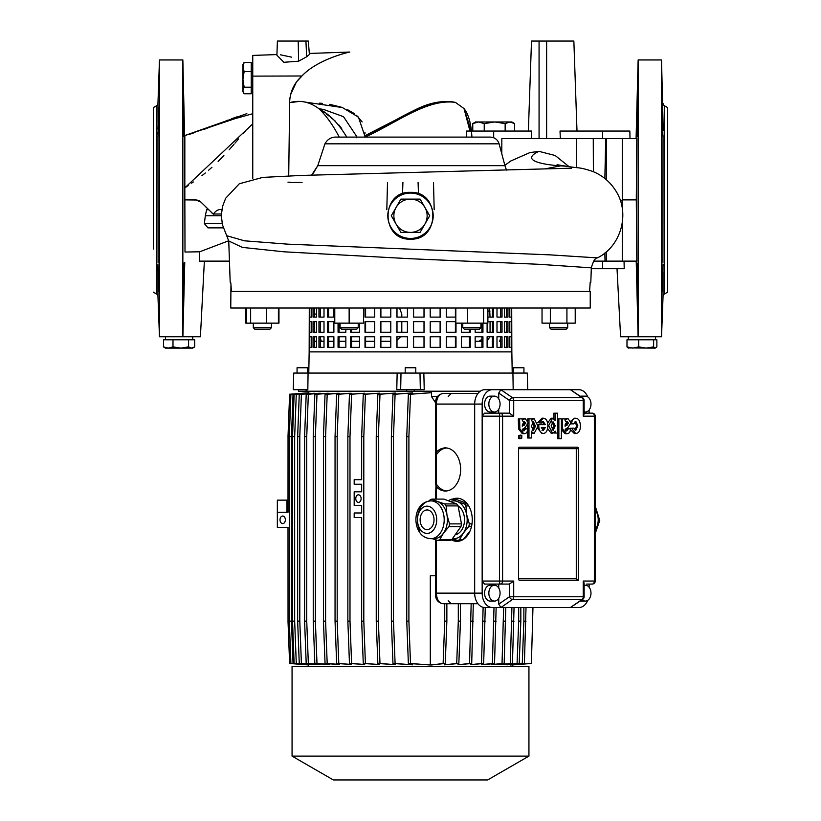 <?xml version="1.0" encoding="UTF-8"?>
<svg xmlns="http://www.w3.org/2000/svg" width="821" height="821" viewBox="0 0 821 821"><rect width="100%" height="100%" fill="white"/><g stroke="black" fill="none" stroke-linecap="round" stroke-linejoin="round"><path stroke-width="1.23" d="M153.363 249.03L153.363 107.602L156.442 105.827A3.027 3.027 0 0 0 157.96 103.313L159.469 59.954L159.469 107.962L158.781 107.962L157.96 127.789L158.155 119.661M410.5 193.068A22.69 22.69 0 0 1 433.19 215.759A22.69 22.69 0 0 1 410.5 238.439A22.69 22.69 0 0 1 387.81 215.759A22.69 22.69 0 0 1 410.5 193.068M410.5 239.147C440.313 240.481 440.241 191.006 410.5 192.36C380.534 191.016 380.667 240.574 410.5 239.147M593.665 261.129L602.604 261.129L602.604 268.693L591.294 268.693L590.812 282.25L591.325 267.841L539.346 264.311L410.5 258.738L283.768 251.79L242.411 247.398L228.741 240.974L222.429 224.749L221.331 215.574L222.44 206.718L225.662 198.272L239.291 183.781L262.699 177.408L301.553 175.427L571.385 168.192M589.601 291.383L231.399 291.383L230.958 284.559L230.763 308.019L590.237 308.019L590.237 291.383L589.601 291.383L590.176 282.362L589.601 291.383M311.652 175.068L317.789 165.657L324.931 143.829C327.6 139.057 331.54 136.82 336.764 137.097L490.342 137.097C494.776 137.364 497.7 139.611 499.106 143.829L324.931 143.829M506.66 170.101A22.69 22.69 0 0 1 504.956 165.657L317.789 165.657L313.088 173.611M252.755 178.68L252.755 55.418L276.923 54.576M309.363 53.447L349.818 52.031L309.363 53.447M183.37 107.962L183.904 136.697L182.857 107.962M157.96 103.313L158.073 136.697L158.781 107.962M183.37 277.416C183.196 296.032 183.381 296.032 183.904 277.416L183.904 263.048L183.37 277.416C183.196 296.032 183.381 296.032 183.904 277.416L183.904 263.048L183.37 277.416M158.073 277.416C158.771 295.94 159.007 295.94 158.781 277.416L157.96 264.126L158.073 277.416C158.771 295.94 159.007 295.94 158.781 277.416M637.66 291.629L637.712 290.449M637.63 277.272L637.383 267.338M637.301 265.501L637.229 264.157M637.004 264.157L636.983 265.47M636.973 267.143L636.983 269.432M637.004 271.895L637.024 273.239M636.08 138.616L638.143 59.954L638.143 107.962M638.143 136.697L638.143 172.215M638.143 196.445L638.143 263.048M638.143 291.783L638.143 305.145M153.363 292.143L156.442 293.918A3.027 3.027 0 0 1 157.96 296.432L159.469 336.764L159.469 59.954L182.857 59.954L182.857 83.352M158.073 263.048L157.96 135.619M157.96 296.432L157.94 271.382M157.878 270.643L157.735 265.665M157.735 134.08L157.632 132.489M157.878 129.102L157.94 128.374M297.448 80.899L301.954 75.984C314.576 62.098 340.879 53.817 349.818 52.031C340.192 54.155 315.223 61.708 301.954 75.984C294 83.167 289.895 92.055 289.639 102.646L288.715 175.93M662.219 107.962L662.927 136.697C662.434 137.6 661.788 107.099 662.219 107.962L662.28 108.167M637.096 136.697L637.63 107.962L637.096 136.697M663.235 130.293L661.531 59.954L661.531 107.962M662.947 276.482L662.978 275.179M663.235 265.46L663.06 264.331M662.219 277.416L663.04 264.126L662.927 277.416C662.229 295.96 661.993 295.96 662.219 277.416C661.993 295.96 662.229 295.96 662.927 277.416M662.927 263.048L663.04 135.619M637.096 277.416C636.932 258.872 637.106 258.872 637.63 277.416C637.794 295.95 637.619 295.95 637.096 277.416C636.932 258.872 637.106 258.872 637.63 277.416C637.794 295.95 637.619 295.95 637.096 277.416M277.395 41.05L298.218 41.05L277.395 41.05L276.903 55.181L283.871 62.293L298.587 61.195L306.674 56.782L309.404 54.473L308.306 41.05M291.671 57.172L280.515 54.812M354.077 137.097L338.857 137.097M661.531 199.872L661.531 59.954L638.143 59.954L638.143 336.764L661.531 336.764L661.531 199.872M661.531 336.764L663.04 296.432L663.04 271.956M663.04 296.432A3.027 3.027 0 0 1 664.558 293.918L667.637 292.143L667.637 107.602L664.558 105.827A3.027 3.027 0 0 1 663.04 103.313M545.144 168.849L560.61 165.842L566.069 166.201C581.022 168.674 578.046 166.725 592.29 171.281C602.193 175.181 610.024 181.698 615.791 190.831C630.631 213.624 620.748 246.598 597.411 257.886L550.142 254.869L287.637 244.145L244.525 240.82L227.181 235.853M221.331 215.759L205.322 215.759L204.357 223.558L222.152 223.558M204.357 223.558L207.918 227.858L223.343 227.858M568.912 166.581L555.191 155.508L538.976 151.362C517.599 161.234 548.407 165.185 560.61 165.842M504.874 165.339L510.641 161.06L529.843 152.603L538.976 151.362M343.137 137.097L339.196 137.097C333.388 125.675 326.696 116.254 319.102 108.854C309.763 101.804 299.942 99.731 289.639 102.646L289.854 97.956M252.755 123.879L184.828 187.876L184.838 199.872L195.603 199.872L200.95 202.089L213.439 214.291L205.383 206.512M211.962 213.101L213.45 214.004C215.985 210.35 219.033 208.914 222.573 209.704M213.45 214.004L221.372 214.004M228.751 240.748L199.719 251.79L185.002 252.037L184.848 199.872L197.091 200.016M198.508 200.447L200.95 202.089M206.625 209.704L208.565 209.704L206.625 209.704L205.322 215.759M230.65 282.332L230.886 283.573M576.65 167.638L576.558 138.616L501.847 138.616L501.764 153.753M576.558 138.616L593.265 138.616L593.388 171.722M531.29 138.616L531.526 131.052L466.431 131.052L466.328 137.097M305.35 102.122L342.357 107.541L358.418 117.095L364.781 135.804C397.272 121.754 427.146 96.406 455.439 102.399L464.019 108.577C468.565 114.273 471.192 123.786 471.911 137.097L478.612 137.097M184.828 187.876L184.838 135.537L246.854 113.647M346.175 136.05L346.708 137.097C338.899 123.807 329.693 114.396 319.102 108.854M470.351 137.097L336.764 137.097M183.986 127.122L184.027 132.489M183.976 263.633L184.027 267.256M183.986 272.623L183.894 277.529M183.771 282.947L183.617 287.668M159.469 336.764L182.857 336.764L182.857 59.954L182.857 336.764L200.406 336.764L182.888 336.764L184.756 262.381M184.756 142.977L182.857 59.954M184.735 157.375L184.735 151.475M184.746 147.513L184.756 145.091M183.278 321.637L183.442 315.151M183.555 310.841L183.719 304.488M183.955 295.067L183.996 293.538M184.222 284.312L184.53 271.854M184.653 266.722L184.715 264.475M184.735 263.367L184.756 262.525M204.367 261.129L200.406 336.764M199.719 251.79L199.349 261.129L229.449 261.129M604.851 178.485L605.713 138.616L593.265 138.616M605.713 138.616L606.38 138.616L606.38 179.758M620.655 201.484L622.267 199.872L636.296 199.872L636.798 138.616L606.38 138.616M622.267 208.36L622.267 138.616M622.267 223.158L622.267 261.129L606.38 261.129L606.38 251.76M604.851 253.022L605.036 261.129L593.388 261.129M602.604 261.129L606.38 261.129M622.267 261.129L636.798 261.129L636.296 199.872M576.999 131.052L573.858 41.05L531.505 41.05L528.365 131.052L531.505 41.05M418.084 182.478L418.474 193.818M434.186 209.704L433.498 182.478M402.916 182.478L402.526 193.777M455.439 102.399C427.361 98.469 397.508 122.257 365.088 137.117L364.781 135.804L411.403 111.872C427.269 102.994 441.944 99.834 455.439 102.399L464.019 108.577L471.264 131.052M189.559 134.264L193.192 133.166M203.67 129.544L219.987 123.181M226.062 120.81L227.643 120.215M231.471 118.788L236.961 116.849M319.605 103.148L322.304 103.364M329.59 104.308L341.536 107.253M347.468 109.624L354.251 113.555M356.509 115.309L362.153 121.949M364.986 132.397L364.976 133.505M307.844 41.05L305.915 41.05L306.674 56.782M298.587 61.195L298.218 41.05L305.915 41.05M159.469 136.697L159.469 174.791M341.68 128.579L339.135 125.161M335.245 121.098L334.178 120.215M333.162 119.384L330.976 117.608M328.852 115.925L326.163 113.873M324.182 112.405L319.112 108.865M318.907 108.711L323.587 109.46L343.496 116.674L356.314 135.906L356.396 137.754M304.488 101.927L301.42 101.445M300.034 101.342L289.639 102.646M290.326 95.267L296.012 82.829M250.241 126.208L247.819 128.63M245.458 131.134L243.16 133.69M238.603 138.913L234.95 143.172M233.995 144.28L229.141 149.833M223.887 155.569L218.15 161.429M211.931 167.299L208.667 170.173M205.322 172.974L201.925 175.673M193.315 181.964L191.601 183.186M188.204 185.577L185.207 187.619M198.497 200.447L199.801 201.145M602.604 268.693L624.217 268.693L624.052 261.129L624.217 268.693M636.213 261.129L638.112 336.764L620.594 336.764L617.023 268.693M560.343 138.616L560.014 131.052L602.604 131.052L602.604 138.616M629.994 138.616L629.861 131.052L602.604 131.052M464.019 108.577L469.961 131.052M386.814 209.704L387.502 182.478M662.219 277.549L662.178 279.489M661.531 136.697L661.531 218.602M153.363 107.602L153.363 150.715M514.623 123.591L509.892 121.97L505.151 123.591L494.694 121.97L484.226 123.591L478.499 121.97L472.763 123.591L475.544 121.97L511.842 121.97L514.623 123.591L514.623 131.052M472.763 123.591L472.763 131.052M484.226 123.591L484.226 131.052M505.151 123.591L505.151 131.052M396.091 224.071A16.636 16.636 0 0 1 396.091 207.436L400.894 199.113L420.106 199.113L429.711 215.759L420.106 232.394L400.894 232.394L391.289 215.759L396.091 207.436A16.636 16.636 0 0 1 424.909 207.436A16.636 16.636 0 0 1 410.5 232.394A16.636 16.636 0 0 1 396.091 224.071M638.687 346.893L646.158 348.104L653.629 346.893L655.25 348.104L656.872 346.893L656.872 339.791L626.987 339.791L626.987 346.893L632.837 348.104L638.687 346.893L638.687 339.791M653.629 346.893L653.629 339.791M655.25 348.104L628.014 347.93M628.609 348.104L626.987 346.893M172.995 346.893L180.784 348.104L188.584 346.893L191.621 348.104L194.669 346.893L194.669 339.791L163.482 339.791L163.482 346.893L168.233 348.104L172.995 346.893L172.995 339.791M188.584 346.893L188.584 339.791M163.482 346.893L165.462 348.104L192.689 348.104L194.669 346.893M244.135 71.55L242.924 79.37L244.135 87.2L242.924 90.474L244.135 93.758L251.236 93.758L251.236 62.458L244.135 62.458L242.924 67.004L244.135 71.55L251.236 71.55M244.135 87.2L251.236 87.2M244.135 62.458L242.924 64.5L242.924 91.726L244.135 93.758M242.924 91.223L243.221 92.239M499.671 341.3L500.697 338.119M475.154 341.279L481.096 341.3M531.392 663.481L532.962 607.519L531.392 663.481L512.602 664.928L512.602 666.508L512.602 664.928M570.4 607.519L578.959 607.519L570.4 607.519L582.038 599.494A3.027 1.919 55.4 0 0 582.818 599.258L570.4 607.519L500.882 607.519L498.737 604.153L498.737 598.293M587.754 396.882A14.368 10.16 90 0 0 578.959 389.698L500.882 389.698L512.509 397.723A3.027 1.919 124.6 0 0 509.431 400.443L498.737 393.064L498.737 398.924M589.119 584.07L589.119 587.231L589.119 584.07L592.218 584.07L586.738 584.07M288.007 621.128L289.608 663.481L308.398 664.928L289.639 663.481L288.038 621.128L288.007 527.369L288.038 621.128L289.31 621.128L290.911 663.481L289.639 663.481M291.445 436.587L291.445 621.128L289.31 621.128L289.31 436.587L290.911 394.244L293.046 394.244L291.445 436.587L288.038 436.587L288.007 500.143L277.344 500.143L277.344 512.242L286.97 512.242L286.97 500.143M288.007 436.587L289.608 394.244L308.398 392.797L289.639 394.244L288.038 436.587L288.038 512.242L286.97 512.242M595.246 522.608A9.831 6.948 90 0 0 595.246 516.963M480.295 391.217L406.723 391.217L406.723 389.698M306.13 389.698L306.13 391.217L298.567 391.217L298.567 389.698M513.361 373.062L513.361 367.767L523.942 367.767L523.942 373.062M405.205 373.062L405.205 367.767L415.795 367.767L415.795 373.062M567.701 327.682L566.192 329.2L551.065 329.2L549.557 327.682L567.701 327.682L567.701 323.146M480.932 327.682L479.423 329.2L464.296 329.2L462.777 327.682L480.932 327.682L480.932 323.146M358.223 327.682L356.704 329.2L341.577 329.2L340.068 327.682L358.223 327.682L358.223 323.146M340.068 327.682L340.068 323.146M271.443 327.682L269.935 329.2L254.808 329.2L253.299 327.682L271.443 327.682L271.443 323.146M297.058 373.062L297.058 367.767L307.639 367.767L307.639 373.062M309.291 308.019L309.158 351.891L511.842 351.891L512.212 373.062L511.842 351.891L309.158 351.891L308.788 373.062M306.91 389.698L306.89 391.217L406.723 391.217M308.07 373.062L293.713 373.062L293.271 389.698L307.824 389.698L308.07 373.062L397.159 373.062L396.769 389.698L400.669 389.698L401.007 373.062L397.159 373.062M345.846 341.3L339.083 341.3M333.89 341.3L328.574 341.3M324.008 341.3L320.303 341.3M316.495 341.3L314.494 341.3M311.549 340.079L311.303 338.478M399.499 308.019L401.797 314.074L401.797 317.101M401.797 321.637L401.797 332.228M400.586 336.764L396.995 340.253M390.786 341.3L380.893 341.3M374.694 341.3L365.602 341.3M359.577 341.3L351.542 341.3M489.562 308.019L490.055 317.101M490.055 321.637L490.055 332.228M489.942 336.764L487.11 341.156M513.176 389.698L512.93 373.062L423.841 373.062L424.231 389.698L400.669 389.698M527.729 389.698L527.287 373.062L512.93 373.062M423.841 373.062L401.007 373.062M419.993 373.062L420.331 389.698M320.303 338.119L321.329 341.3M479.012 341.3L481.917 339.227M278.401 308.019L278.401 323.146L278.966 323.146L278.966 308.019M278.401 323.146L245.777 323.146L245.777 308.019M266.661 323.146L266.661 308.019M250.641 323.146L250.641 308.019M246.341 323.146L246.341 308.019M349.141 308.019L349.141 323.146L363.508 323.146L363.508 308.019M349.141 323.146L334.773 323.146L334.773 308.019M487.89 308.019L487.89 323.146L455.829 323.146L455.829 308.019M483.59 323.146L483.59 308.019M467.56 323.146L467.56 308.019M575.223 308.019L575.223 323.146L542.034 323.146L542.034 308.019M550.337 323.146L550.337 308.019M566.921 323.146L566.921 308.019M292.06 756.11L333.357 779.95L487.643 779.95L528.94 756.11L528.94 666.508L292.06 666.508L292.06 756.11L528.94 756.11L528.94 666.508M494.458 585.209A7.943 5.614 90 0 0 488.844 593.142A7.943 5.614 90 0 0 494.458 601.085L490.178 601.085A7.943 5.614 90 0 1 484.564 593.142A7.943 5.614 90 0 1 490.178 585.209L494.458 585.209A7.943 5.614 90 0 1 500.071 593.142A7.943 5.614 90 0 1 494.458 601.085M584.121 585.404A7.943 5.614 -90 0 1 585.373 585.209A7.943 5.614 -90 0 1 590.987 593.142A7.943 5.614 -90 0 1 585.373 601.085A7.943 5.614 -90 0 1 582.192 599.689M585.373 585.209L584.121 585.209M585.373 601.085L581.094 601.085A7.943 5.614 -90 0 1 580.283 601.003M282.691 516.029A3.777 2.679 -90 0 0 280.012 519.806A3.777 2.679 -90 0 0 282.691 523.593A3.777 2.679 -90 0 0 285.359 519.806A3.777 2.679 -90 0 0 282.691 516.029M358.459 494.827A3.777 2.679 -90 0 0 355.78 498.604A3.777 2.679 -90 0 0 358.459 502.39A3.777 2.679 -90 0 0 361.127 498.604A3.777 2.679 -90 0 0 358.459 494.827M436.331 454.865L436.362 486.812A21.551 15.24 -90 0 0 445.403 491.02A21.551 15.24 -90 0 0 460.643 469.458A21.551 15.24 -90 0 0 445.403 447.907A21.551 15.24 -90 0 0 436.362 452.114L436.331 454.865A21.551 15.24 -90 0 1 446.47 447.958M435.479 404.076C435.171 398.216 437.655 394.685 442.909 393.485C438.958 394.152 436.772 397.682 436.362 404.076L435.479 404.076L435.479 453.91L436.023 454.762M451.447 539.838A21.551 15.24 -90 0 0 457.03 541.337A21.551 15.24 -90 0 0 472.27 519.785A21.551 15.24 -90 0 0 457.03 498.234A21.551 15.24 -90 0 0 452.71 499.106M458.097 498.285A21.551 15.24 -90 0 0 454.855 499.106M452.207 538.966A21.551 15.24 -90 0 0 458.097 541.285M494.458 412.009A7.943 5.614 -90 0 1 488.844 404.076A7.943 5.614 -90 0 1 494.458 396.133L490.178 396.133A7.943 5.614 -90 0 0 484.564 404.076A7.943 5.614 -90 0 0 490.178 412.009L494.458 412.009A7.943 5.614 -90 0 0 500.071 404.076A7.943 5.614 -90 0 0 494.458 396.133M584.121 411.814A7.943 5.614 90 0 0 585.373 412.009A7.943 5.614 90 0 0 590.987 404.076A7.943 5.614 90 0 0 585.373 396.133A7.943 5.614 90 0 0 582.192 397.528M585.373 396.133L581.094 396.133A7.943 5.614 90 0 0 580.283 396.215M585.373 412.009L584.121 412.009M310.143 393.403L294.134 394.244L292.533 436.587L292.533 621.128L294.134 663.481L310.143 664.322M314.33 393.618L299.255 394.244L297.654 436.587L297.654 621.128L299.255 663.481L314.33 664.107M320.734 393.782L319.266 393.238L306.202 394.244L304.591 436.587L304.591 621.128L306.202 663.481L319.266 664.487L320.734 663.932M329.149 393.926L329.149 393.3L327.333 393.28L314.843 394.244L313.242 436.587L313.242 621.128L314.843 663.481L327.333 664.446L329.149 664.415L329.149 663.799M339.391 394.029L339.391 393.3L337.246 393.3L325.054 394.244L323.443 436.587L323.443 621.128L325.054 663.481L337.246 664.415L339.391 664.415L339.391 663.686M351.285 394.101L351.285 393.28L348.822 393.3L336.651 394.244L335.05 436.587L335.05 621.128L336.651 663.481L351.285 664.446L351.285 663.625M364.678 394.131L364.678 393.228L349.459 394.244L347.858 436.587L347.858 621.128L349.459 663.481L364.678 664.487L364.678 663.594M379.415 393.167L365.407 394.244L363.806 436.587L361.661 436.587L363.272 394.244L379.415 393.167L379.415 394.121M395.394 394.049L395.394 393.054L377.845 394.244L376.244 436.587L376.244 621.128L377.845 663.481L395.394 664.671L395.394 663.666M412.635 393.916L412.635 392.89L392.961 394.244L391.36 436.587L391.36 621.128L392.961 663.481L412.635 664.836L412.635 663.809M430.153 392.725L410.5 394.244L408.899 436.587L406.754 436.587L408.365 394.244L431.466 392.725L431.466 396.512L437.624 396.512M481.619 663.707L481.619 664.671L483.754 664.671L494.54 663.481L496.141 607.519M470.474 663.614L470.474 664.702L483.661 663.481L485.262 607.519M457.995 663.573L457.995 664.753L471.706 663.481L473.307 603.733M444.315 663.584L444.315 664.846L458.836 663.481L460.448 621.128L458.303 621.128L456.702 663.481L458.836 663.481M431.466 664.897L445.259 663.481L446.86 621.128L444.725 621.128L443.124 663.481L431.466 664.989L408.365 663.481L406.754 621.128L406.754 436.587M379.415 663.604L379.415 664.558L363.272 663.481L361.661 621.128L361.661 517.517L354.179 517.517L354.179 512.981L361.661 512.981L361.661 505.418L354.179 505.418L354.179 491.8L361.661 491.8L361.661 484.236L354.179 484.236L354.179 479.7L361.661 479.7L361.661 436.587M578.425 580.293L578.425 448.697A1.509 1.067 -90 0 0 577.348 447.178L519.59 447.178A1.509 1.067 -90 0 0 518.523 448.697L518.523 578.774L576.28 578.774L578.425 580.293L519.59 580.293A1.509 1.067 -90 0 1 518.523 578.774M520.873 435.038L518.677 435.582L518.677 438.178L519.59 438.712L521.797 438.178L521.797 435.582L520.873 435.038L519.96 435.582L519.96 438.178L520.873 438.712M568.378 428.849L566.654 431.004L565.105 429.332L567.896 427.587L571.047 422.794L567.896 418.474L565.105 420.321L564.786 418.864L562.354 418.864L562.652 429.024L566.49 433.673C568.902 433.888 570.277 432.287 570.605 428.849L567.095 428.849L565.371 431.004M561.39 429.588L565.125 433.673L566.326 433.673M567.588 418.474L564.838 419.079M537.806 428.511L541.983 433.539L543.266 433.539C546.17 433.119 547.699 430.532 547.864 425.781C547.751 421.029 546.222 418.494 543.266 418.197L538.894 422.846L541.367 423.02L543.174 421.317L545.39 424.703L538.792 424.703C538.658 429.865 540.146 432.811 543.266 433.539M541.891 421.317L544.107 424.703M538.894 422.846L541.367 423.02M543.266 418.197L541.983 418.197L537.632 422.774M557.582 418.864L557.582 438.712L561.39 438.712L561.39 418.864L557.582 418.864M575.111 421.542L576.547 425.76L575.121 430.276M575.788 418.228C573.366 418.197 571.95 420.085 571.539 423.872L573.879 423.872L575.788 421.378L577.83 425.76L575.757 430.45L573.961 428.11L571.59 428.244L575.706 433.57C578.918 433.149 580.457 430.502 580.344 425.627C580.16 420.999 578.641 418.536 575.788 418.228L574.505 418.228L570.811 421.111M573.961 428.11L570.308 428.244L570.349 428.849M570.533 429.763L574.423 433.57L575.675 433.57M555.15 413.189L555.15 420.403L552.492 418.228L548.654 425.678L552.625 433.437L555.232 431.199L555.263 433.047L557.551 433.047L557.551 413.189L553.867 413.189L553.867 418.7M553.98 432.995L555.263 433.047M552.492 418.228L551.209 418.228L547.597 422.948M547.597 428.552L551.343 433.437L552.625 433.437M525.604 428.849L523.88 431.004L522.32 429.332L525.122 427.587L528.272 422.794L525.122 418.474L522.33 420.321L522.012 418.864L519.57 418.864L519.878 429.024L523.716 433.673C526.128 433.888 527.503 432.287 527.831 428.849L524.321 428.849L522.597 431.004M519.57 418.864L518.287 418.864L518.595 429.024L522.351 433.673L523.552 433.673M524.814 418.474L522.053 419.079M531.413 433.149L534.061 433.539L537.981 426.202L534.009 418.33L531.32 420.701L531.29 418.864L528.981 418.864L528.981 438.004L531.413 438.004L531.413 431.528L534.061 433.539M534.009 418.33L531.259 418.864M528.981 418.864L527.698 418.864L527.698 420.311M527.698 425.576L527.698 428.849M527.698 430.142L527.698 438.004L528.981 438.004M531.361 663.481L510.436 664.989L524.403 663.481L526.015 607.519M505.685 664.23L506.834 664.846L519.221 663.481L520.832 621.128L518.687 621.128L517.086 663.481L519.221 663.481M499.373 664.015L499.373 664.692L500.882 664.753L512.448 663.481L514.049 607.519M491.297 663.84L491.297 664.661L493.134 664.702L504.176 663.481L505.787 607.519M436.362 540.013L436.362 593.142C436.772 599.535 438.958 603.055 442.909 603.733L477.966 603.733M430.307 664.897L430.307 575.767L435.479 575.767M431.466 396.512L435.53 402.731M435.53 454.28L435.53 484.647M408.899 436.587L408.899 621.128L410.5 663.481L430.153 664.989M288.038 512.242L277.344 512.242L277.344 527.369L288.038 527.369M308.398 392.89L289.639 394.244M492.323 389.698A14.368 10.16 90 0 0 482.163 404.076L482.163 593.142A14.368 10.16 90 0 0 492.323 607.519L484.831 607.519A14.368 10.16 90 0 1 474.671 593.142L474.671 404.076A14.368 10.16 90 0 1 484.831 389.698L500.882 389.698L498.737 393.064M442.909 393.485L477.966 393.485M492.323 607.519L500.882 607.519L512.509 599.494A3.027 2.135 -90 0 0 513.71 596.775L583.238 596.775L583.238 581.042L594.353 581.042L594.353 416.175L583.238 416.175L584.121 414.03L584.121 400.443A3.027 3.027 0 0 0 582.818 397.959A3.027 1.919 124.6 0 0 582.038 397.723L570.4 389.698L582.818 397.959M578.959 607.519A14.368 10.16 90 0 0 587.754 600.336M589.119 413.148L589.119 409.987M436.023 484.154L435.479 499.106M584.121 413.148L592.218 413.148A3.027 2.135 -90 0 1 594.353 416.175L595.246 416.175A3.027 3.027 0 0 0 592.218 413.148M498.737 409.217L498.737 413.148M513.71 416.175L502.596 416.175A3.027 2.135 -90 0 0 500.451 413.148A3.027 0.985 90 0 0 499.466 416.175L482.163 416.175L484.544 413.148L509.431 413.148L509.431 400.443L513.71 400.443L513.71 416.175L509.431 413.148M436.331 484.051A21.551 15.24 -90 0 0 446.47 490.958M363.806 436.587L363.806 621.128L365.407 663.481L379.415 664.558M363.806 621.128L361.661 621.128M365.407 663.481L363.272 663.481M365.407 394.244L363.272 394.244M498.737 588L498.737 584.07M498.737 604.153L509.431 596.775L509.431 584.07L484.544 584.07L482.163 581.042L499.466 581.042A3.027 0.985 90 0 0 500.451 584.07A3.027 2.135 -90 0 0 502.596 581.042L513.71 581.042L513.71 596.775L509.431 596.775A3.027 1.919 55.4 0 0 512.509 599.494L582.038 599.494A3.027 2.135 -90 0 0 583.238 596.775L584.121 596.775L584.121 583.187L583.238 581.042M509.431 584.07L513.71 581.042M444.725 603.733L444.725 621.128M408.899 621.128L406.754 621.128M410.5 663.481L408.365 663.481M410.5 394.244L408.365 394.244M297.654 436.587L299.798 436.587L299.798 621.128L301.399 663.481L299.255 663.481M299.798 621.128L297.654 621.128M299.798 436.587L301.399 394.244L299.255 394.244M301.399 663.481L314.33 664.476M301.399 394.244L314.33 393.249M294.134 394.244L296.278 394.244L294.667 436.587L292.533 436.587M294.667 436.587L294.667 621.128L292.533 621.128M294.667 621.128L296.278 663.481L294.134 663.481M296.278 663.481L310.143 664.548M296.278 394.244L310.143 393.177M291.445 621.128L293.046 663.481L290.911 663.481L308.398 664.825M293.046 663.481L308.419 664.661M293.046 394.244L308.419 393.054M320.734 393.29L308.337 394.244L306.736 436.587L306.736 621.128L308.337 663.481L320.734 664.435M306.736 436.587L304.591 436.587M306.736 621.128L304.591 621.128M308.337 663.481L306.202 663.481M308.337 394.244L306.202 394.244M329.149 393.3L316.988 394.244L315.377 436.587L315.377 621.128L316.988 663.481L329.149 664.415M315.377 436.587L313.242 436.587M315.377 621.128L313.242 621.128M316.988 663.481L314.843 663.481M316.988 394.244L314.843 394.244M339.391 393.3L327.189 394.244L325.588 436.587L325.588 621.128L327.189 663.481L339.391 664.415M325.588 436.587L323.443 436.587M325.588 621.128L323.443 621.128M327.189 663.481L325.054 663.481M327.189 394.244L325.054 394.244M351.285 393.28L338.796 394.244L337.185 436.587L337.185 621.128L338.796 663.481L351.285 664.446M337.185 436.587L335.05 436.587M337.185 621.128L335.05 621.128M338.796 663.481L336.651 663.481M338.796 394.244L336.651 394.244M364.678 393.228L351.604 394.244L349.992 436.587L349.992 621.128L351.604 663.481L364.678 664.487M349.992 436.587L347.858 436.587M349.992 621.128L347.858 621.128M351.604 663.481L349.459 663.481M351.604 394.244L349.459 394.244M443.124 663.481L445.259 663.481M446.86 603.733L446.86 621.128M458.303 603.733L458.303 621.128M460.448 603.733L460.448 621.128M456.702 663.481L444.315 664.846M392.961 394.244L395.096 394.244L393.495 436.587L391.36 436.587M393.495 436.587L393.495 621.128L391.36 621.128M393.495 621.128L395.096 663.481L392.961 663.481M395.096 663.481L412.635 664.836M395.096 394.244L412.635 392.89M395.394 393.054L379.99 394.244L378.378 436.587L378.378 621.128L379.99 663.481L395.394 664.671M378.378 436.587L376.244 436.587M378.378 621.128L376.244 621.128M379.99 663.481L377.845 663.481M379.99 394.244L377.845 394.244M523.87 607.519L523.87 621.128L526.015 621.128M523.87 621.128L522.269 663.481L524.403 663.481M522.269 663.481L510.077 664.825M520.832 607.519L520.832 621.128M517.086 663.481L505.685 664.743M518.687 607.519L518.687 621.128M511.914 607.519L510.313 663.481L499.373 664.692M511.914 621.128L514.049 621.128M510.313 663.481L512.448 663.481M471.172 603.733L469.561 663.481L457.995 664.753M471.172 621.128L473.307 621.128M469.561 663.481L471.706 663.481M483.128 607.314L481.517 663.481L470.474 664.702M483.128 621.128L485.262 621.128M481.517 663.481L483.661 663.481M494.006 607.519L492.395 663.481L481.619 664.671M494.006 621.128L496.141 621.128M492.395 663.481L494.54 663.481M503.642 607.519L502.042 663.481L491.297 664.661M503.642 621.128L505.787 621.128M502.042 663.481L504.176 663.481M571.59 428.244L570.308 428.244M575.706 433.57L574.423 433.57M571.539 423.872L570.975 423.872M558.865 418.864L558.865 438.712M553.149 430.317L555.232 425.791L553.036 421.748L551.137 425.791L553.21 430.317M551.866 430.317L553.949 425.791L551.753 421.748M543.307 430.42L545.37 427.484L541.337 427.484L543.369 430.42M538.792 424.703L537.909 424.703M542.024 430.42L544.087 427.484L541.337 427.484M525.122 418.474L523.685 418.464M522.32 424.785L522.32 426.263L525.83 423.308L524.27 421.46L522.32 424.785M519.878 422.076L518.595 422.076M522.32 425.483L524.547 423.308L522.987 421.46M524.28 425.278L522.998 425.278M567.896 418.474L566.459 418.464M565.094 424.785L565.094 426.263L568.604 423.308L567.044 421.46L565.094 424.785M562.354 418.864L561.39 418.864M562.652 422.076L561.39 422.076M565.094 425.483L567.321 423.308L565.761 421.46M567.054 425.278L565.772 425.278M533.414 430.42L535.456 426.222L533.414 421.594L531.413 426.253L533.465 430.42M532.131 430.42L534.173 426.222L532.131 421.594M452.474 538.597A18.904 13.372 -90 0 0 463.27 533.157A18.904 13.372 -90 0 0 466.728 514.89A18.904 13.372 -90 0 0 463.27 506.413A18.904 13.372 -90 0 0 457.276 501.518L464.522 503.93L467.354 503.93M468.678 505.9L465.918 505.9A21.079 14.901 -90 0 0 465.24 504.884A21.079 14.901 -90 0 0 464.522 503.93M455.162 534.789A15.127 10.694 -90 0 0 463.937 524.681A15.127 10.694 -90 0 0 461.381 509.092A15.127 10.694 -90 0 0 458.077 505.91L446.121 505.9L446.942 514.89A18.904 13.372 -90 0 0 443.484 506.413A18.904 13.372 -90 0 0 437.49 501.518L444.736 503.93L456.681 503.93L443.966 499.106L432.02 499.106L437.49 501.518A18.904 13.372 -90 0 0 434.032 500.882L430.82 500.882A18.904 13.372 90 0 1 440.272 506.413A18.904 13.372 90 0 1 443.176 527.02A18.904 13.372 90 0 1 430.82 538.689C425.894 538.319 422.189 536.246 419.695 532.47C412.491 522.115 415.293 502.175 430.82 500.882A18.904 13.372 90 0 0 419.018 510.898A18.904 13.372 90 0 0 419.726 530.345M446.121 505.9A21.079 14.901 -90 0 0 445.454 504.884A21.079 14.901 -90 0 0 444.736 503.93M430.82 538.689L434.032 538.689A18.904 13.372 -90 0 0 443.484 533.157A18.904 13.372 -90 0 0 446.942 514.89L449.539 523.89L461.484 523.89L458.077 505.9A21.079 14.901 90 0 0 456.681 503.93M431.99 512.838A9.831 6.948 -90 0 0 427.074 509.954A9.831 6.948 -90 0 0 420.66 516.019A9.831 6.948 -90 0 0 422.158 526.733A9.831 6.948 -90 0 0 427.074 529.617A9.831 6.948 -90 0 0 433.498 523.552A9.831 6.948 -90 0 0 431.99 512.838M461.484 523.89A21.079 14.901 90 0 1 460.971 526.569L449.025 526.569L443.484 533.157L439.717 539.736L451.663 539.736L460.971 526.569M451.663 539.736A21.079 14.901 90 0 1 449.764 540.454L437.819 540.454L432.339 538.689M432.02 499.106A21.079 14.901 -90 0 0 430.122 499.835L429.003 501.015M449.025 526.569A21.079 14.901 -90 0 0 449.539 523.89M437.819 540.454A21.079 14.901 -90 0 0 439.717 539.736M466.862 503.314L455.378 499.106L451.807 499.106L457.276 501.518A18.904 13.372 -90 0 0 450.339 501.528M463.075 539.736L470.043 531.002M461.72 540.29A21.079 14.901 90 0 1 461.176 540.454L457.605 540.454L452.35 538.771M457.605 540.454A21.079 14.901 -90 0 0 459.503 539.736L462.787 539.736M471.49 526.569L468.812 526.569L463.27 533.157L459.503 539.736M451.807 499.106A21.079 14.901 -90 0 0 449.908 499.835L448.841 500.954M465.918 505.9L466.728 514.89L469.325 523.89L471.993 523.89M468.812 526.569A21.079 14.901 -90 0 0 469.325 523.89M407.421 308.019L407.421 317.101L396.871 317.101L396.871 308.019M390.786 308.019L390.786 317.101L380.523 317.101L380.523 308.019M374.694 308.019L374.694 317.101L364.996 317.101L364.996 308.019M333.89 308.019L333.89 317.101L327.384 317.101L327.384 308.019M324.008 308.019L324.008 317.101L318.969 317.101L318.969 308.019M316.495 308.019L316.495 317.101L313.058 317.101L313.058 308.019M311.549 308.019L311.549 317.101L309.804 317.101L309.804 308.019M407.421 321.637L407.421 332.228L396.871 332.228L396.871 321.637L407.421 321.637M390.786 321.637L390.786 332.228L380.523 332.228L380.523 321.637L390.786 321.637M374.694 321.637L374.694 332.228L364.996 332.228L364.996 321.637L374.694 321.637M359.577 323.146L359.577 332.228L350.711 332.228L350.711 329.2M345.846 329.2L345.846 332.228L338.057 332.228L338.057 323.146M333.89 321.637L333.89 332.228L327.384 332.228L327.384 321.637L333.89 321.637M324.008 321.637L324.008 332.228L318.969 332.228L318.969 321.637L324.008 321.637M316.495 321.637L316.495 332.228L313.058 332.228L313.058 321.637L316.495 321.637M311.549 321.637L311.549 332.228L309.804 332.228L309.804 321.637L311.549 321.637L311.549 332.228M407.421 336.764L407.421 347.345L396.871 347.345L396.871 336.764L407.421 336.764M390.786 336.764L390.786 347.345L380.523 347.345L380.523 336.764L390.786 336.764M374.694 336.764L374.694 347.345L364.996 347.345L364.996 336.764L374.694 336.764M359.577 336.764L359.577 347.345L350.711 347.345L350.711 336.764L359.577 336.764M345.846 336.764L345.846 347.345L338.057 347.345L338.057 336.764L345.846 336.764M333.89 336.764L333.89 347.345L327.384 347.345L327.384 336.764L333.89 336.764M324.008 336.764L324.008 347.345L318.969 347.345L318.969 336.764L324.008 336.764M316.495 336.764L316.495 347.345L313.058 347.345L313.058 336.764L316.495 336.764M311.549 336.764L311.549 347.345L309.804 347.345L309.804 336.764L311.549 336.764L311.549 347.345M511.196 308.019L511.196 317.101L509.451 317.101L509.697 308.019M506.506 317.101L506.506 308.019M500.697 317.101L500.697 308.019M492.426 317.101L492.426 308.019M455.398 317.101L455.398 308.019M440.107 317.101L440.107 308.019M424.005 317.101L424.005 308.019M509.697 321.637L511.196 321.637L511.196 332.228L509.451 332.228L509.697 321.637M506.506 332.228L506.506 321.637M500.697 332.228L500.697 321.637M492.426 332.228L492.426 321.637M481.917 332.228L481.917 323.146M469.458 332.228L469.458 329.2M455.398 332.228L455.398 321.637M440.107 332.228L440.107 321.637M424.005 332.228L424.005 321.637M509.697 336.764L511.196 336.764L511.196 347.345L509.451 347.345L509.697 336.764M506.506 347.345L506.506 336.764M500.697 347.345L500.697 336.764M492.426 347.345L492.426 336.764M481.917 347.345L481.917 336.764M469.458 347.345L469.458 336.764M455.398 347.345L455.398 336.764M440.107 347.345L440.107 336.764M424.005 347.345L424.005 336.764M424.129 336.764L424.129 347.345L413.579 347.345L413.579 336.764L424.129 336.764M440.477 336.764L440.477 347.345L430.214 347.345L430.214 336.764L440.477 336.764M456.004 336.764L456.004 347.345L446.306 347.345L446.306 336.764L456.004 336.764M470.289 336.764L470.289 347.345L461.423 347.345L461.423 336.764L470.289 336.764M482.943 336.764L482.943 347.345L475.154 347.345L475.154 336.764L482.943 336.764M493.616 336.764L493.616 347.345L487.11 347.345L487.11 336.764L493.616 336.764M502.031 336.764L502.031 347.345L496.992 347.345L496.992 336.764L502.031 336.764M507.942 336.764L507.942 347.345L504.505 347.345L504.505 336.764L507.942 336.764M509.451 347.345L509.451 336.764M511.842 351.891L511.709 308.019M424.129 321.637L424.129 332.228L413.579 332.228L413.579 321.637L424.129 321.637M440.477 321.637L440.477 332.228L430.214 332.228L430.214 321.637L440.477 321.637M456.004 323.146L456.004 332.228L446.306 332.228L446.306 321.637L455.829 321.637M470.289 329.2L470.289 332.228L461.423 332.228L461.423 323.146M482.943 323.146L482.943 332.228L475.154 332.228L475.154 329.2M487.89 321.637L493.616 321.637L493.616 332.228L487.11 332.228L487.11 323.146M502.031 321.637L502.031 332.228L496.992 332.228L496.992 321.637L502.031 321.637M507.942 321.637L507.942 332.228L504.505 332.228L504.505 321.637L507.942 321.637M509.451 332.228L509.451 321.637M424.129 308.019L424.129 317.101L413.579 317.101L413.579 308.019M440.477 308.019L440.477 317.101L430.214 317.101L430.214 308.019M455.829 317.101L446.306 317.101L446.306 308.019M493.616 308.019L493.616 317.101L487.89 317.101M502.031 308.019L502.031 317.101L496.992 317.101L496.992 308.019M507.942 308.019L507.942 317.101L504.505 317.101L504.505 308.019M509.451 317.101L509.451 308.019M314.494 336.764L314.494 347.345M320.303 336.764L320.303 347.345M328.574 336.764L328.574 347.345M339.083 336.764L339.083 347.345M351.542 336.764L351.542 347.345M365.602 336.764L365.602 347.345M380.893 336.764L380.893 347.345M396.995 336.764L396.995 347.345M314.494 321.637L314.494 332.228M320.303 321.637L320.303 332.228M328.574 321.637L328.574 332.228M339.083 323.146L339.083 332.228M351.542 329.2L351.542 332.228M365.602 321.637L365.602 332.228M380.893 321.637L380.893 332.228M396.995 321.637L396.995 332.228M311.303 308.019L311.549 317.101M314.494 308.019L314.494 317.101M320.303 308.019L320.303 317.101M328.574 308.019L328.574 317.101M365.602 308.019L365.602 317.101M380.893 308.019L380.893 317.101M396.995 308.019L396.995 317.101M156.442 293.918L156.442 105.827M664.558 293.918L664.558 105.827M252.755 76.127L301.954 75.984M493.688 131.052L493.688 137.743M539.069 138.616L539.069 41.05M546.632 41.05L546.632 138.616M595.933 509.225A18.904 13.372 -90 0 1 595.246 531.659M595.246 529.617A13.618 9.626 90 0 0 595.389 510.159A13.618 9.626 90 0 0 595.246 509.954M316.495 314.074L314.494 314.074M490.055 311.046L487.89 311.046M502.596 416.175L502.596 581.042L499.466 581.042L499.466 416.175L502.596 416.175M583.238 416.175L583.238 400.443L513.71 400.443A3.027 2.135 -90 0 0 512.509 397.723L582.038 397.723A3.027 2.135 -90 0 1 583.238 400.443L584.121 400.443M482.163 404.076L436.362 404.076L436.362 452.114M442.909 603.733C437.665 602.583 435.181 599.053 435.479 593.142L482.163 593.142M436.362 486.812L436.362 499.106M595.081 581.042L594.353 581.042A3.027 2.135 -90 0 1 592.218 584.07A3.027 3.027 0 0 0 595.246 581.042L595.246 416.175M555.232 425.791L553.949 425.791M519.878 429.024L518.595 429.024M525.83 423.308L524.547 423.308M562.652 429.024L561.39 429.024M568.604 423.308L567.321 423.308M519.96 438.178L518.677 438.178M519.96 435.582L518.677 435.582M535.456 426.222L534.173 426.222M576.28 578.774L576.28 448.697L518.523 448.697M577.348 447.178A1.509 1.067 -90 0 0 576.28 448.697L578.425 448.697M420.27 529.412A13.618 9.626 -90 0 0 433.888 529.412A13.618 9.626 -90 0 0 433.888 510.159A13.618 9.626 -90 0 0 420.27 510.159A13.618 9.626 -90 0 0 420.27 529.412M339.196 137.097L356.355 137.097M597.411 257.886C595.256 257.815 593.224 261.129 591.325 267.841L591.325 267.841M566.069 166.201L557.069 164.723M230.188 282.25L228.741 240.974M499.106 143.829L504.956 165.657M252.755 113.698L234.467 118.84L184.838 135.578M287.955 182.139L292.05 182.478M293.066 182.478L302.066 182.478M628.311 336.764L628.311 339.791M655.538 336.764L655.538 339.791M165.462 336.764L165.462 339.791M192.689 336.764L192.689 339.791M252.755 64.5L251.236 64.5M252.755 91.726L251.236 91.726M595.246 533.424L599.751 520.432L595.246 506.147M253.299 327.682L253.299 323.146M590.237 308.019L590.237 291.383M462.777 327.682L462.777 323.146M549.557 327.682L549.557 323.146M414.277 391.217L414.277 389.698M487.643 779.95L528.94 756.11M308.398 392.972L308.398 391.217M308.398 666.508L308.398 664.743M448.204 600.705L451.232 603.733M435.479 539.736L435.479 593.142M448.204 396.512L451.232 393.485M582.818 599.258A3.027 3.027 0 0 0 584.121 596.775M523.634 433.673L522.351 433.673M566.408 433.673L565.125 433.673"/></g></svg>

